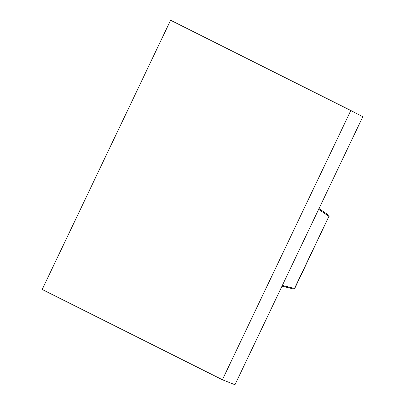 <?xml version="1.0" encoding="UTF-8"?>
<svg xmlns="http://www.w3.org/2000/svg" width="405" height="405" viewBox="0 0 405 405"><rect width="100%" height="100%" fill="white"/><g stroke="black" fill="none" stroke-linecap="round" stroke-linejoin="round"><path stroke-width="0.61" d="M318.543 209.208L328.885 216.376L328.718 215.273L318.897 208.464M293.554 289.003L281.86 286.107L293.554 289.003L294.506 288.461L328.885 216.376L294.718 288.542L282.199 285.398M222.396 379.743L234.966 384.75L362.814 116.711L350.811 110.514L170.601 20.25L42.186 289.479L222.396 379.743L350.811 110.514M318.902 208.464L328.718 215.273M329.088 216.478A0.942 0.942 0 0 0 328.769 215.303M293.645 289.038A0.942 0.942 0 0 0 294.718 288.532"/></g></svg>
